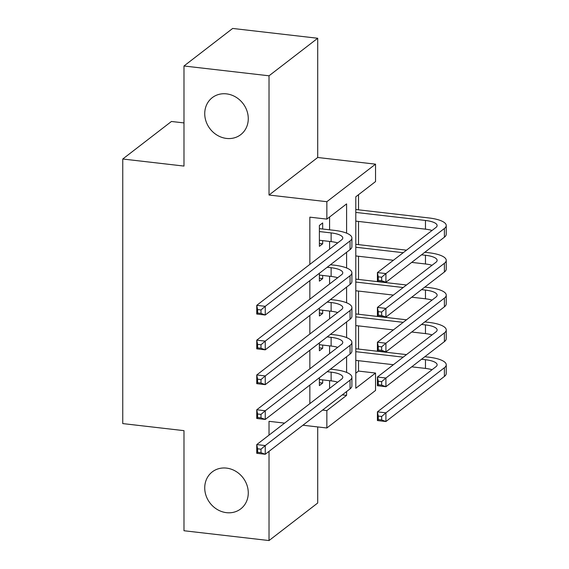 <?xml version="1.0" encoding="UTF-8"?>
<svg xmlns="http://www.w3.org/2000/svg" width="569" height="569" viewBox="0 0 569 569"><rect width="100%" height="100%" fill="white"/><g stroke="black" fill="none" stroke-linecap="round" stroke-linejoin="round"><path stroke-width="0.85" d="M226.505 468.109A23.343 20.783 52.4 0 1 246.903 484.959A23.343 20.783 52.4 0 1 240.758 508.871A23.343 20.783 52.4 0 1 226.505 512.669A23.343 20.783 52.4 0 1 206.106 495.819A23.343 20.783 52.4 0 1 212.251 471.9A23.343 20.783 52.4 0 1 226.505 468.109M226.505 93.871A23.343 20.783 52.4 0 1 246.903 110.72A23.343 20.783 52.4 0 1 240.758 134.64A23.343 20.783 52.4 0 1 226.505 138.431A23.343 20.783 52.4 0 1 206.106 121.581A23.343 20.783 52.4 0 1 212.251 97.669A23.343 20.783 52.4 0 1 226.505 93.871M355.803 373.186L358.527 371.08L375.54 373.044L375.54 390.448L326.855 427.988L326.855 410.583L346.592 395.363L346.592 391.55M183.986 122.918L171.44 121.474L122.755 159.014L122.755 423.592L183.986 430.655L183.986 530.742L269.023 540.55L317.708 503.01L317.708 426.935M122.755 159.014L183.986 166.077L183.986 65.99L232.664 28.45L317.708 38.258L269.023 75.798L269.023 195.032L326.855 201.703L375.54 164.164L375.54 181.575L355.803 196.789L355.803 388.257L375.54 373.044M269.023 195.032L317.708 157.492L317.708 38.258M317.708 157.492L375.54 164.164M358.527 371.08L358.527 360.696M358.527 349.074L358.527 325.881M358.527 314.259L358.527 291.072M358.527 279.45L358.527 256.256M358.527 244.634L358.527 221.441M358.527 209.826L358.527 194.69M183.986 65.99L269.023 75.798M319.387 377.716L319.387 385.597L322.673 383.065L322.673 379.886M319.387 342.901L319.387 350.788L322.673 348.249L322.673 345.07M319.387 308.085L319.387 315.973L322.673 313.434L322.673 310.261M319.387 273.276L319.387 281.157L322.673 278.625L322.673 275.446M346.592 233.148L346.592 203.894L326.855 219.115L309.849 217.152L309.849 264.393M309.849 280.631L309.849 299.202M309.849 315.446L309.849 334.017M309.849 350.255L309.849 368.826M309.849 385.071L309.849 403.641M329.586 388.421L329.586 380.682M329.586 353.605L329.586 345.867M329.586 318.796L329.586 311.058M329.586 283.981L329.586 276.242M329.586 249.172L329.586 241.434M329.586 229.812L329.586 217.009M322.673 229.015L322.673 222.92L319.387 225.459L319.387 246.349L322.673 243.809L322.673 240.637M284.592 423.116L269.023 421.316L269.023 435.114M269.023 451.359L269.023 540.55M302.914 425.228L326.855 427.988M322.552 410.085L326.855 410.583M326.855 219.115L326.855 201.703M346.592 372.403L346.592 356.735M346.592 337.588L346.592 321.919M346.592 302.772L346.592 287.11M346.592 267.963L346.592 252.295M342.289 394.865L346.592 395.363M319.387 243.432L322.673 243.809M319.387 278.241L322.673 278.625M319.387 313.057L322.673 313.434M319.387 347.872L322.673 348.249M319.387 382.681L322.673 383.065M319.387 240.253L331.122 241.612A18.236 5.441 180 0 1 337.694 242.913M319.387 231.555L331.122 232.906A18.236 5.441 180 0 1 342.78 237.977A18.236 5.441 180 0 1 341.549 239.94L256.754 305.333L265.254 306.314L350.056 240.922A27.355 8.158 -0 0 0 351.898 237.977A27.355 8.158 -0 0 0 334.408 230.367L319.387 228.638M260.993 309.949L265.254 306.314L265.254 315.02L256.754 314.038L256.754 305.333L257.593 309.557L257.593 313.035L260.993 313.427L260.993 309.949L257.593 309.557M260.993 313.427L265.254 315.02L350.056 249.627A27.355 8.158 -0 0 0 351.898 246.683L351.898 237.977M256.754 314.038L257.593 313.035M381.657 277.217L378.257 276.819L378.257 280.304L381.657 280.695L381.657 277.217L385.917 273.575L385.917 282.281L377.418 281.299L377.418 272.594L385.917 273.575L444.403 228.482A27.355 8.158 -0 0 0 446.245 225.537A27.355 8.158 -0 0 0 428.763 217.927L355.803 209.513M355.803 212.422L425.47 220.466A18.236 5.441 180 0 1 437.127 225.537A18.236 5.441 180 0 1 435.897 227.5L377.418 272.594L378.257 276.819M355.803 221.128L425.47 229.165A18.236 5.441 180 0 1 432.042 230.473M381.657 280.695L385.917 282.281L444.403 237.181A27.355 8.158 -0 0 0 446.245 234.236L446.245 225.537M377.418 281.299L378.257 280.304M319.387 275.069L331.122 276.42A18.236 5.441 180 0 1 337.694 277.729M327.182 267.266L331.122 267.722A18.236 5.441 180 0 1 342.78 272.793A18.236 5.441 180 0 1 341.549 274.756L256.754 340.148L265.254 341.123L350.056 275.737A27.355 8.158 -0 0 0 351.898 272.793A27.355 8.158 -0 0 0 334.408 265.182L330.468 264.727M260.993 344.764L265.254 341.123L265.254 349.828L256.754 348.847L256.754 340.148L257.593 344.366L257.593 347.851L260.993 348.242L260.993 344.764L257.593 344.366M260.993 348.242L265.254 349.828L350.056 284.436A27.355 8.158 -0 0 0 351.898 281.491L351.898 272.793M256.754 348.847L257.593 347.851M319.387 309.877L331.122 311.236A18.236 5.441 180 0 1 337.694 312.537M327.182 302.075L331.122 302.53A18.236 5.441 180 0 1 342.78 307.601A18.236 5.441 180 0 1 341.549 309.564L256.754 374.957L265.254 375.938L350.056 310.546A27.355 8.158 -0 0 0 351.898 307.601A27.355 8.158 -0 0 0 334.408 299.998L330.468 299.543M260.993 379.573L265.254 375.938L265.254 384.644L256.754 383.662L256.754 374.957L257.593 379.182L257.593 382.66L260.993 383.058L260.993 379.573L257.593 379.182M260.993 383.058L265.254 384.644L350.056 319.252A27.355 8.158 -0 0 0 351.898 316.307L351.898 307.601M256.754 383.662L257.593 382.66M319.387 344.693L331.122 346.044A18.236 5.441 180 0 1 337.694 347.353M327.182 336.891L331.122 337.346A18.236 5.441 180 0 1 342.78 342.417A18.236 5.441 180 0 1 341.549 344.38L256.754 409.772L265.254 410.754L350.056 345.362A27.355 8.158 -0 0 0 351.898 342.417A27.355 8.158 -0 0 0 334.408 334.807L330.468 334.352M260.993 414.388L265.254 410.754L265.254 419.453L256.754 418.471L256.754 409.772L257.593 413.997L257.593 417.475L260.993 417.866L260.993 414.388L257.593 413.997M260.993 417.866L265.254 419.453L350.056 354.06A27.355 8.158 -0 0 0 351.898 351.123L351.898 342.417M256.754 418.471L257.593 417.475M319.387 379.509L331.122 380.86A18.236 5.441 180 0 1 337.694 382.162M327.182 371.699L331.122 372.154A18.236 5.441 180 0 1 342.78 377.233A18.236 5.441 180 0 1 341.549 379.189L256.754 444.581L265.254 445.563L350.056 380.17A27.355 8.158 -0 0 0 351.898 377.233A27.355 8.158 -0 0 0 334.408 369.622L330.468 369.167M260.993 449.197L265.254 445.563L265.254 454.268L256.754 453.287L256.754 444.581L257.593 448.806L257.593 452.291L260.993 452.682L260.993 449.197L257.593 448.806M260.993 452.682L265.254 454.268L350.056 388.876A27.355 8.158 -0 0 0 351.898 385.931L351.898 377.233M256.754 453.287L257.593 452.291M381.657 312.025L378.257 311.634L378.257 315.112L381.657 315.511L381.657 312.025L385.917 308.391L385.917 317.097L377.418 316.115L377.418 307.409L385.917 308.391L444.403 263.291A27.355 8.158 -0 0 0 446.245 260.346A27.355 8.158 -0 0 0 428.763 252.736L424.823 252.287M406.501 250.168L355.803 244.321M355.803 247.238L403.208 252.707M421.529 254.82L425.47 255.275A18.236 5.441 180 0 1 437.127 260.346A18.236 5.441 180 0 1 435.897 262.309L377.418 307.409L378.257 311.634M355.803 255.943L393.392 260.275M411.714 262.394L425.47 263.98A18.236 5.441 180 0 1 432.042 265.282M381.657 315.511L385.917 317.097L444.403 271.996A27.355 8.158 -0 0 0 446.245 269.052L446.245 260.346M377.418 316.115L378.257 315.112M381.657 346.841L378.257 346.45L378.257 349.928L381.657 350.319L381.657 346.841L385.917 343.207L385.917 351.905L377.418 350.924L377.418 342.225L385.917 343.207L444.403 298.106A27.355 8.158 -0 0 0 446.245 295.162A27.355 8.158 -0 0 0 428.763 287.551L424.823 287.096M406.501 284.984L355.803 279.137M355.803 282.053L403.208 287.523M421.529 289.635L425.47 290.09A18.236 5.441 180 0 1 437.127 295.162A18.236 5.441 180 0 1 435.897 297.125L377.418 342.225L378.257 346.45M355.803 290.752L393.392 295.091M411.714 297.203L425.47 298.789A18.236 5.441 180 0 1 432.042 300.098M381.657 350.319L385.917 351.905L444.403 306.805A27.355 8.158 -0 0 0 446.245 303.867L446.245 295.162M377.418 350.924L378.257 349.928M381.657 381.65L378.257 381.258L378.257 384.744L381.657 385.135L381.657 381.65L385.917 378.015L385.917 386.721L377.418 385.739L377.418 377.034L385.917 378.015L444.403 332.915A27.355 8.158 -0 0 0 446.245 329.97A27.355 8.158 -0 0 0 428.763 322.367L424.823 321.912M406.501 319.799L355.803 313.946M355.803 316.862L403.208 322.331M421.529 324.444L425.47 324.899A18.236 5.441 180 0 1 437.127 329.97A18.236 5.441 180 0 1 435.897 331.933L377.418 377.034L378.257 381.258M355.803 325.568L393.392 329.906M411.714 332.019L425.47 333.605A18.236 5.441 180 0 1 432.042 334.906M381.657 385.135L385.917 386.721L444.403 341.62A27.355 8.158 -0 0 0 446.245 338.676L446.245 329.97M377.418 385.739L378.257 384.744M381.657 416.465L378.257 416.074L378.257 419.552L381.657 419.943L381.657 416.465L385.917 412.831L385.917 421.529L377.418 420.548L377.418 411.849L385.917 412.831L444.403 367.73A27.355 8.158 -0 0 0 446.245 364.786A27.355 8.158 -0 0 0 428.763 357.176L424.823 356.72M406.501 354.608L355.803 348.761M355.803 351.678L403.208 357.147M421.529 359.259L425.47 359.715A18.236 5.441 180 0 1 437.127 364.786A18.236 5.441 180 0 1 435.897 366.749L377.418 411.849L378.257 416.074M355.803 360.376L393.392 364.715M411.714 366.827L425.47 368.413A18.236 5.441 180 0 1 432.042 369.722M381.657 419.943L385.917 421.529L444.403 376.436A27.355 8.158 -0 0 0 446.245 373.492L446.245 364.786M377.418 420.548L378.257 419.552M331.122 232.906L331.122 241.612M350.056 240.922L350.056 249.627M425.47 220.466L425.47 229.165M444.403 228.482L444.403 237.181M331.122 267.722L331.122 276.42M350.056 275.737L350.056 284.436M331.122 302.53L331.122 311.236M350.056 310.546L350.056 319.252M331.122 337.346L331.122 346.044M350.056 345.362L350.056 354.06M331.122 372.154L331.122 380.86M350.056 380.17L350.056 388.876M425.47 255.275L425.47 263.98M444.403 263.291L444.403 271.996M425.47 290.09L425.47 298.789M444.403 298.106L444.403 306.805M425.47 324.899L425.47 333.605M444.403 332.915L444.403 341.62M425.47 359.715L425.47 368.413M444.403 367.73L444.403 376.436"/></g></svg>
